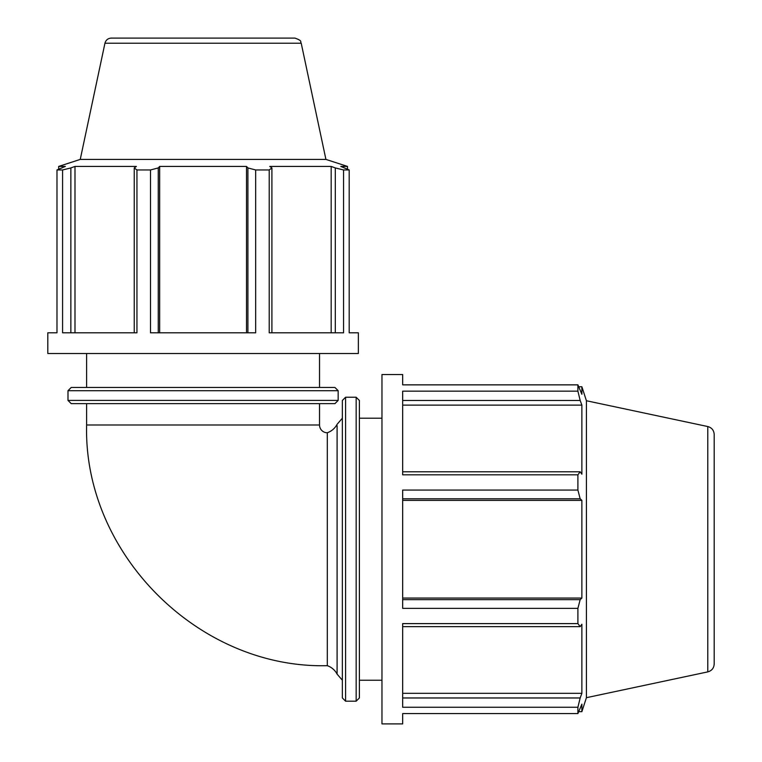 <?xml version="1.0" encoding="UTF-8"?>
<svg xmlns="http://www.w3.org/2000/svg" width="762" height="762" viewBox="0 0 762 762"><rect width="100%" height="100%" fill="white"/><g stroke="black" fill="none" stroke-linecap="round" stroke-linejoin="round"><path stroke-width="1.14" d="M349.187 332.803L358.359 332.803L358.359 353.501L47.806 353.501L47.806 332.803L56.979 332.803L56.979 169.955L65.361 166.421L58.674 166.421L80.248 159.41L325.917 159.41L347.491 166.421L340.805 166.421L349.187 169.955L349.187 332.803M271.91 332.803L271.91 167.935L269.215 169.955L269.215 332.803L343.567 332.803L343.567 169.955L335.299 167.935L335.299 332.803M158.258 332.803L158.258 167.935L150.505 169.955L150.505 332.803L255.661 332.803L255.661 169.955L247.907 167.935L247.907 332.803M70.856 332.803L70.856 167.935L62.589 169.955L62.589 332.803L136.95 332.803L136.95 169.955L134.245 167.935L134.245 332.803M74.99 332.803L74.99 166.421L136.398 166.421L134.245 167.935M70.856 167.935L74.99 166.421M159.658 332.803L159.658 166.421L246.507 166.421L247.907 167.935M158.258 167.935L159.658 166.421M246.507 332.803L246.507 166.421M271.91 167.935L269.758 166.421L331.175 166.421L335.299 167.935M331.175 332.803L331.175 166.421M402.669 713.584L402.669 723.9L381.972 723.9L381.972 374.533L402.669 374.533L402.669 384.848L577.901 384.848L577.901 391.163L402.669 391.163L402.669 474.812L577.901 474.812L577.901 490.061L402.669 490.061L402.669 608.362L577.901 608.362L577.901 623.611L402.669 623.611L402.669 707.26L577.901 707.26L577.901 713.584L402.669 713.584M707.793 426.549C711.784 427.673 713.918 430.311 714.194 434.454L714.194 663.978C713.918 668.112 711.784 670.751 707.793 671.884L707.793 426.549L586.416 400.745L581.873 386.763L581.873 394.278L577.901 384.848M402.669 400.469L580.168 400.469L577.901 391.163M402.669 405.117L581.873 405.117L581.873 474.202L580.168 471.783L402.669 471.783M580.168 400.469L581.873 405.117M104.946 43.224L301.219 43.224C299.771 41.91 303.352 40.996 294.884 38.1L111.271 38.1C107.956 38.319 105.851 40.034 104.946 43.224L80.248 159.41M334.937 387.467L71.228 387.467L67.989 390.706L338.166 390.706L334.937 387.467M338.166 390.706L338.166 400.412L67.989 400.412L67.989 390.706M67.989 400.412L71.228 403.641L334.937 403.641L338.166 400.412M359.388 697.954L359.388 400.479L356.159 397.24L356.159 701.192L359.388 697.954M356.159 701.192L345.586 701.192L345.586 397.24L356.159 397.24M345.586 397.24L342.357 400.479L342.357 697.954L345.586 701.192M343.567 169.955L349.187 169.955M255.661 169.955L269.215 169.955M136.95 169.955L150.505 169.955M56.979 169.955L62.589 169.955M342.357 680.228L337.09 674.122L337.09 425.672L337.09 674.122A17.469 17.469 0 0 0 327.298 665.674C198.711 668.988 83.315 553.622 86.62 424.996L86.62 403.641M86.62 424.996L319.535 424.996A7.763 7.763 0 0 0 327.298 432.759L327.298 665.674M402.669 598.065L581.873 598.065L580.168 599.646L402.669 599.646M577.901 608.362L580.168 599.646M402.669 693.315L581.873 693.315L580.168 697.963L402.669 697.963M577.901 707.26L580.168 697.963M577.901 474.812L580.168 471.783M586.416 400.745L586.416 697.687L581.873 711.67L581.873 704.155L577.901 713.584M402.669 498.786L580.168 498.786L577.901 490.061M580.168 498.786L581.873 500.367L581.873 598.065M402.669 626.65L580.168 626.65L577.901 623.611M580.168 626.65L581.873 624.23L581.873 693.315M402.669 500.367L581.873 500.367M359.388 418.205L381.972 418.205M86.62 387.467L86.62 353.501M58.674 169.069L58.674 166.421M578.891 386.763L581.873 386.763M301.219 43.224L325.917 159.41M347.491 169.069L347.491 166.421M327.298 432.759C331.641 431.187 334.909 428.377 337.09 424.31L342.357 418.205M578.891 711.67L581.873 711.67M707.793 671.884L586.416 697.687M359.388 680.228L381.972 680.228M319.535 424.996L319.535 403.641M319.535 387.467L319.535 353.501"/></g></svg>
